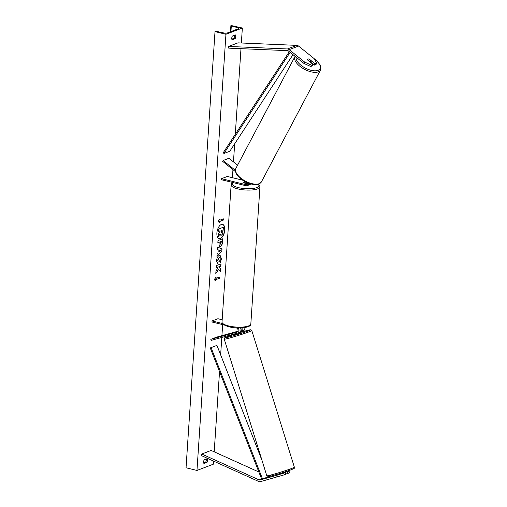 <?xml version="1.0" encoding="UTF-8"?>
<svg xmlns="http://www.w3.org/2000/svg" width="507" height="507" viewBox="0 0 507 507"><rect width="100%" height="100%" fill="white"/><g stroke="black" fill="none" stroke-linecap="round" stroke-linejoin="round"><path stroke-width="0.76" d="M235.387 170.39L223.093 160.504L228.955 158.266L237.574 165.193M242.771 180.226L227.351 176.461L221.496 178.698L221.426 179.732L245.838 185.695A3.257 2.655 -110.9 0 0 247.207 185.625L249.203 184.865A3.257 2.655 -110.9 0 0 250.407 183.788M247.207 185.625A3.257 2.655 -110.9 0 0 248.779 183.255M221.496 178.698L245.908 184.656A2.174 1.774 -110.9 0 0 246.82 184.611A2.174 1.774 -110.9 0 0 247.872 182.907M235.54 171.721L222.649 161.346L223.093 160.504M246.852 182.469L245.584 182.159A2.174 0.615 3.8 0 0 243.575 182.64A2.174 0.615 3.8 0 0 243.709 182.875L247.65 183.838M251.326 184.035A3.257 2.655 69.1 0 1 251.073 184.149A3.257 2.655 69.1 0 1 250.052 184.282M315.037 63.768L316.755 63.109L316.038 64.465L314.321 65.124L315.037 63.768L309.302 59.154A2.174 1.02 27.8 0 0 307.724 59.002A2.174 1.02 27.8 0 0 307.4 59.268A2.174 1.02 27.8 0 0 307.426 59.87L313.161 64.484L311.437 65.137L310.721 66.493L312.445 65.84L313.161 64.484M314.321 65.124L310.74 62.241M310.721 66.493L303.915 63.426L288.458 50.998A1.736 1.42 -110.9 0 0 287.849 50.687A1.736 1.42 -110.9 0 0 287.596 50.656L228.708 48.14L228.562 46.441L237.941 42.861L296.829 45.377A3.473 2.833 -110.9 0 1 297.336 45.446A3.473 2.833 -110.9 0 1 298.547 46.061L314.004 58.489L316.755 63.109M303.915 63.426L304.631 62.069L289.174 49.642A3.473 2.833 -110.9 0 0 287.963 49.027A3.473 2.833 -110.9 0 0 287.45 48.957L228.562 46.441M304.631 62.069L311.437 65.137M283.305 472.917L289.028 471.149L283.191 472.562M276.556 475.382L259.964 479.983A1.736 1.42 69.1 0 1 259.337 479.99A1.736 1.42 69.1 0 1 259.09 479.901L201.748 454.025L201.387 455.603L258.722 481.479A3.473 2.833 69.1 0 0 259.229 481.65A3.473 2.833 69.1 0 0 260.478 481.637L284.231 474.837L285.948 474.178L285.435 472.524L276.556 475.382L277.069 477.036M279.167 474.235L285.435 472.524M284.231 474.837L283.711 473.183M258.849 471.985L211.127 450.45L201.748 454.025M287.311 471.808L287.824 473.462L289.541 472.809L289.028 471.149M287.824 473.462L285.891 474.001M237.555 331.724L234.988 332.408L236.978 331.705M242.663 327.801A3.257 2.655 -110.9 0 1 241.281 331.61A3.257 2.655 -110.9 0 1 241.085 331.673L240.014 331.971M238.037 327.928A3.257 2.655 69.1 0 1 237.415 333.086A3.257 2.655 69.1 0 1 237.219 333.15L211.146 340.387L210.823 339.354L216.685 337.117L237.891 331.229M240.54 327.928A3.257 2.655 69.1 0 1 239.405 332.326L237.415 333.086M235.768 327.814L236.389 327.966A2.174 1.774 69.1 0 1 238.049 329.949A2.174 1.774 69.1 0 1 237.029 332.072A2.174 1.774 69.1 0 1 236.896 332.117L210.823 339.354M236.972 331.692L235.02 332.415L237.58 331.705M241.421 330.247L240.92 330.387M241.015 330.545L240.869 330.602A2.174 1.774 -110.9 0 0 240.895 330.596A2.174 1.774 -110.9 0 0 241.75 327.871M244.786 327.541A3.257 2.655 69.1 0 1 243.271 330.849L241.281 331.61M224.1 324.968L211.977 322.008L212.046 320.969L217.902 318.732L222.174 319.771M212.046 320.969L222.453 323.51M247.866 183.027A2.174 0.615 -176.2 0 1 246.225 183.414L246.218 183.49M246.225 183.414L243.62 182.78A2.174 0.615 -176.2 0 1 243.575 182.64A2.174 0.615 -176.2 0 1 245.261 182.152L247.226 182.634M309.638 61.512L307.362 59.68A2.174 1.02 -152.2 0 1 307.4 59.268A2.174 1.02 -152.2 0 1 307.724 59.002A2.174 1.02 -152.2 0 1 309.004 59.053L311.279 60.884A2.174 1.02 -152.2 0 1 311.241 61.296A2.174 1.02 -152.2 0 1 310.911 61.562A2.174 1.02 -152.2 0 1 309.638 61.512L309.587 61.607M219.018 238.582A7.32 3.688 103.7 0 0 224.614 229.937A7.32 3.688 103.7 0 0 222.491 224.36M224.797 229.988A7.32 3.688 103.7 0 0 222.579 224.379A7.32 3.688 103.7 0 0 216.888 233.005A7.32 3.688 103.7 0 0 219.106 238.607A7.32 3.688 103.7 0 0 224.797 229.988M225.945 34.286L242.352 28.018L231.053 25.489L231.312 25.92L238.1 27.79A2.174 0.615 -176.2 0 1 238.962 28.348A2.174 0.615 -176.2 0 1 238.613 28.646L227.13 33.031A2.174 0.615 -176.2 0 1 224.278 33.069L216.806 31.459L215.012 31.611L225.945 34.286L196.976 470.445L213.384 464.178L213.586 461.104M214.201 451.838L219.531 371.625M220.646 354.843L221.8 337.428M221.92 335.659L222.655 324.613M232.041 183.223L232.105 182.343M232.409 177.691L232.947 169.63M233.461 161.891L234.659 143.855M235.292 134.298L240.983 48.666M241.357 43.006L242.352 28.018M217.383 263.913L216.565 260.636C216.85 257.981 217.75 256.244 219.278 255.427L220.101 255.351L221.439 258.868L220.222 262.765L219.582 261.32L220.253 259.299C220.266 258.082 219.892 257.581 219.144 257.79L217.75 260.256L218.194 261.91L217.383 263.913M219.512 257.733L218.948 257.752L217.566 260.211L218.194 261.91M222.491 238.841L222.262 242.283C222.085 244.494 221.458 245.857 220.387 246.364L220.551 246.415C219.449 246.681 218.967 245.705 219.106 243.487L219.182 242.346L217.839 242.859L217.991 240.559L222.681 238.765L222.446 242.327C222.269 244.539 221.641 245.901 220.57 246.408L219.975 246.472M218.688 269.344L220.494 271.72L220.672 268.989L218.961 266.859L220.862 266.131L221.014 263.83L216.331 265.617L216.178 267.918L217.389 267.455L217.858 268.095L215.982 270.852L215.798 273.615L218.688 269.344L215.817 273.267M235.381 34.932L232.339 36.092A2.712 1.369 103.7 0 0 231.762 38.133A2.712 1.369 103.7 0 0 232.086 39.831L235.134 38.671A2.712 1.369 103.7 0 0 235.381 34.932M204.194 459.792L207.243 458.632A2.712 1.369 -76.3 0 1 206.995 462.371L203.947 463.531A2.712 1.369 -76.3 0 1 203.624 461.833A2.712 1.369 -76.3 0 1 204.194 459.792M219.88 220.203L219.962 218.954L218.01 221.521L219.715 222.693L219.797 221.451L223.314 220.108L223.397 218.859L219.88 220.203L219.759 219.22M215.849 280.853L214.15 279.68L216.102 277.114L216.014 278.356L219.531 277.012L219.449 278.261L215.931 279.604L215.849 280.853M217.978 253.012L218.187 249.793L217.395 249.526L217.554 247.15L222.015 248.874L221.87 251.079L216.939 256.384L217.104 253.931L217.978 253.012M231.819 39.14L233.86 38.361A2.712 1.369 103.7 0 0 234.373 35.319M206.235 459.012A2.712 1.369 -76.3 0 1 205.715 462.054L203.675 462.834M196.976 470.445L186.044 467.777L215.012 31.611M203.624 462.435L204.27 462.612M233.86 38.361L235.134 38.671M205.715 462.054L206.995 462.371M220.76 235.229L221.388 235.204L220.063 234.044L218.289 236.655L218.466 233.987L220 231.769L220.07 230.755L218.644 231.3L218.802 228.993L223.498 227.199L222.548 234.044L221.388 235.204M221.204 235.159L219.88 234M219.88 230.831L219.823 231.724L218.283 233.942L218.289 236.655M218.644 231.3L218.618 228.949L223.498 227.199M223.207 218.935L223.314 220.108M219.537 222.573L219.797 221.451M219.613 221.407L223.131 220.063M215.9 277.38L216.014 278.356M215.931 279.604L219.449 278.261M219.265 278.216L219.341 277.088M215.754 279.56L215.671 280.726M216.185 267.804L217.389 267.455M220.323 271.498L220.488 268.944L218.777 266.815L220.862 266.131M220.678 266.086L220.824 263.9M220.57 246.408L219.886 246.446M217.845 242.739L219.182 242.346M221.439 241.484L220.196 241.959L220.646 244.133L221.439 241.484L220.013 241.915L220.463 244.089M220.013 255.332L221.255 258.824L220.044 262.721M218.01 261.865L217.243 263.76M217.554 247.175L222.015 248.874M221.832 248.829L221.87 251.079M221.686 251.035L216.958 256.13M219.151 250.116L218.84 251.928L220.412 250.547L219.151 250.116L219.024 251.973M221.191 232.89L222.117 231.446L222.218 229.937L221.09 230.368L221.274 232.935M221.28 232.871L222.028 230.007M279.199 474.241L281.645 473.576M239.494 332.288L239.779 333.188L239.412 333.359L235.635 334.481L235.375 333.663M237.846 332.985L235.406 333.657L237.834 332.928M289.32 51.689L223.219 152.759L223.974 153.469L229.829 151.232L293.002 54.648M290.124 52.335L223.974 153.469M261.72 479.311L268.406 476.751L261.72 479.311L210.253 347.941L216.933 345.381L262.062 460.565M262.544 478.988L211.077 347.618M245.908 184.656L247.536 184.041M287.45 48.957L296.829 45.377M289.174 49.642L298.547 46.061M259.964 479.983L269.249 476.441M259.09 479.901L261.58 478.95M241.465 331.527L243.081 330.913M237.599 333.004L239.209 332.389M233.321 182.64A13.347 3.79 3.8 0 0 238.398 187.615A13.347 3.79 3.8 0 0 253.975 188.325A13.347 3.79 3.8 0 0 258.069 184.288M258.329 184.212L259.673 185.638L259.939 186.855A14.437 4.094 -176.2 0 1 252.315 189.935A14.437 4.094 -176.2 0 1 237.739 188.877A14.437 4.094 -176.2 0 1 231.129 184.941L222.028 322.021A14.437 4.094 3.8 0 0 228.638 325.95A14.437 4.094 3.8 0 0 243.214 327.015A14.437 4.094 3.8 0 0 250.832 323.935C251.7 327.579 238.315 329.227 228.968 326.787C223.967 325.317 221.654 323.726 222.028 322.021M296.056 57.107A13.347 6.274 27.8 0 0 303.788 67.216A13.347 6.274 27.8 0 0 317.952 70.365A13.347 6.274 27.8 0 0 314.239 58.882M318.301 71.848A14.437 6.781 -152.2 0 1 302.121 67.906A14.437 6.781 -152.2 0 1 294.947 56.588L235.869 168.413A14.437 6.781 27.8 0 0 243.049 179.725A14.437 6.781 27.8 0 0 259.229 183.673A14.437 6.781 27.8 0 0 261.397 181.899L320.475 70.074A14.437 6.781 -152.2 0 1 318.301 71.848M238.024 28.874L238.1 27.79M230.939 31.58L231.312 25.92M266.815 475.813L268.514 476.574C270.63 476.403 285.91 471.795 291.5 469.615C296.538 467.441 293.452 468.411 294.377 467.226A14.437 0.64 162.7 0 1 291.962 468.367A14.437 0.64 162.7 0 1 276.607 473.399A14.437 0.64 162.7 0 1 266.815 475.813L224.246 339.164A14.437 0.64 -17.3 0 0 234.038 336.749A14.437 0.64 -17.3 0 0 249.393 331.717A14.437 0.64 -17.3 0 0 251.808 330.577L251.022 329.823L249.71 329.886L239.602 332.63A13.347 0.589 162.7 0 1 248.221 330.919A13.347 0.589 162.7 0 1 230.495 336.585A13.347 0.589 162.7 0 1 227.193 336.756A13.347 0.589 162.7 0 1 235.457 333.923L227.123 336.775C222.516 338.619 224.988 338.061 224.246 339.164M270.402 475.471A13.347 0.589 -17.3 0 0 273.71 475.306A13.347 0.589 -17.3 0 0 291.43 469.634M259.939 186.855L250.832 323.935M233.017 182.564L231.566 183.762L231.129 184.941M261.397 181.899L258.817 184.047C251.497 187.127 232.605 177.019 235.869 168.413M311.241 61.296L310.633 62.45M314.067 58.597L316.045 60.105L319.999 64.712L320.887 67.209L320.475 70.074M230.881 25.642L230.476 31.757M294.377 467.226L251.808 330.577M283.166 472.467L283.362 473.101M279.268 474.546L279.021 473.76"/></g></svg>
